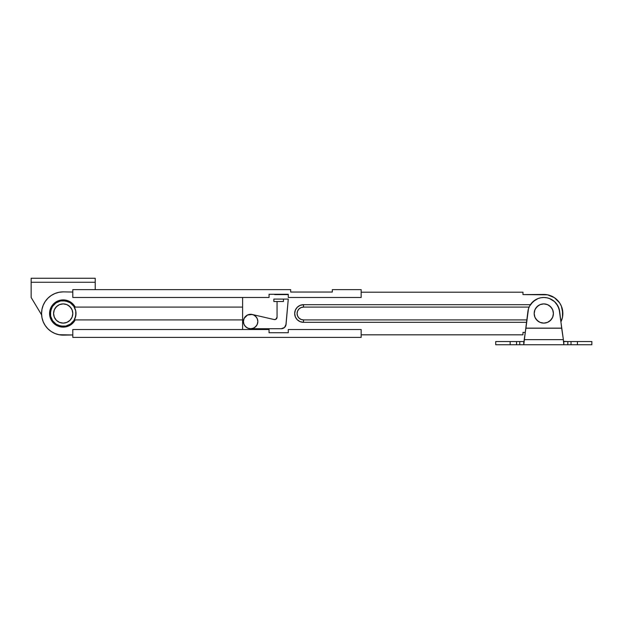<?xml version="1.0" encoding="UTF-8"?>
<svg xmlns="http://www.w3.org/2000/svg" width="623" height="623" viewBox="0 0 623 623"><rect width="100%" height="100%" fill="white"/><g stroke="black" fill="none" stroke-linecap="round" stroke-linejoin="round"><path stroke-width="0.93" d="M73.062 304.125A13.62 13.62 0 0 0 63.188 299.889A13.62 13.62 0 0 1 75.204 307.1L242.612 307.1L75.204 307.1L73.062 304.125L70.197 301.828L66.825 300.379L63.188 299.889A13.62 13.62 0 0 0 49.575 313.509A13.62 13.62 0 0 0 63.188 327.122A13.62 13.62 0 0 1 49.575 313.509A13.62 13.62 0 0 1 63.188 299.889L57.978 300.925L53.562 303.876L50.611 308.292L49.575 313.509L50.611 318.719L53.562 323.135L57.978 326.086L63.188 327.122A13.62 13.62 0 0 0 75.204 319.911A13.62 13.62 0 0 1 63.188 327.122L66.825 326.631L70.197 325.183L73.062 322.885L75.204 319.911L242.612 319.911L75.204 319.911M361.161 289.633L332.324 289.633L361.161 289.633L361.161 297.483L288.27 297.483L361.161 297.483L361.161 289.633M361.161 329.528L288.27 329.528L361.161 329.528L361.161 337.378L72.805 337.378L72.805 329.528L269.05 329.528L72.805 329.528L72.805 337.378L361.161 337.378L361.161 329.528M72.805 289.633L72.805 297.483L72.805 289.633L290.676 289.633L72.805 289.633M72.805 334.972L58.967 334.715L54.917 333.484L51.172 331.491L47.901 328.796L45.206 325.518L43.213 321.78L41.982 317.722L41.562 313.509L41.982 309.288L43.213 305.231L45.206 301.493L47.901 298.215L51.172 295.52L54.917 293.526L58.967 292.296L63.188 291.876L72.805 292.039L63.188 291.876A21.626 21.626 0 0 0 41.562 313.509A21.626 21.626 0 0 0 63.188 335.135L72.805 334.972M269.05 329.528L269.05 332.729L288.27 332.729L288.27 329.528L288.27 332.729L269.05 332.729L269.05 329.528M288.27 294.282L288.27 297.483L288.27 294.282L269.05 294.282L269.05 297.483L72.805 297.483L269.05 297.483L269.05 294.282L288.27 294.282L269.05 294.282M290.676 292.039L290.676 289.633L290.676 292.039L332.324 292.039L332.324 289.633L332.324 292.039L290.676 292.039L332.324 292.039M58.975 292.296A21.626 21.626 0 0 0 51.156 295.536M51.156 331.475A21.626 21.626 0 0 0 58.975 334.715M55.626 302.186L57.978 300.925M269.05 332.729L288.27 332.729M361.161 292.203L522.962 292.203L522.962 294.601L547.508 294.811L554.384 297.654L559.641 302.91L561.401 306.212L562.857 313.509L562.491 317.224L560.918 321.873A19.064 19.064 0 0 0 543.793 294.445L522.962 294.601L522.962 292.203L361.161 292.203M525.212 332.425L522.962 332.409L522.962 334.816L361.161 334.816L522.962 334.816L522.962 332.409L525.212 332.425M242.612 329.528L242.612 297.483L242.612 329.528M274.657 294.601L288.27 294.601M559.703 311.687L559.602 310.955M559.501 310.379L558.59 307.373M558.325 306.773L557.53 305.262M556.791 304.149L555.716 302.809M554.797 301.867L553.458 300.73M552.406 299.998L550.81 299.102M549.712 298.619L547.781 297.989M546.916 297.794L543.793 297.483A16.019 16.019 0 0 0 543.786 297.483L546.683 297.747A16.019 16.019 0 0 0 546.675 297.747L549.478 298.526L554.423 301.524L557.99 306.08A16.019 16.019 0 0 0 549.47 298.526L546.683 297.747M541.815 297.607L539.868 297.973M535.741 299.655L535.173 299.998M531.326 303.448L530.928 303.946M303.487 307.1L303.487 304.694L530.407 304.694L303.487 304.694L300.115 305.363L297.257 307.271L295.349 310.137L294.679 313.509L295.349 316.881L297.257 319.739L300.115 321.647L303.487 322.317L526.606 322.317L303.487 322.317L303.487 319.911L301.041 319.428L298.962 318.034L297.568 315.954L297.085 313.509L297.568 311.056L298.962 308.977L301.041 307.583L303.487 307.1L529.106 307.1L303.487 307.1L303.487 304.694A8.808 8.808 0 0 0 294.679 313.509A8.808 8.808 0 0 0 303.487 322.317L303.487 319.911A6.409 6.409 0 0 1 297.085 313.509A6.409 6.409 0 0 1 303.487 307.1L302.241 307.217M562.491 317.224L562.491 309.787M561.393 320.814A19.064 19.064 0 0 0 561.393 306.197M557.274 300.029A19.064 19.064 0 0 0 551.075 295.886M526.894 319.911L303.487 319.911L526.894 319.911M298.16 309.942L297.568 311.056M298.962 318.034L299.928 318.836M591.85 344.737L577.435 344.737L577.435 341.536L577.435 344.737L571.026 344.737L571.026 341.536L577.435 341.536L567.818 341.536L571.026 341.536L571.026 344.737L567.818 344.737L567.818 341.536L567.818 344.737L563.815 344.737L563.371 339.644L563.815 344.737L563.815 341.536L567.818 341.536L563.371 341.295L563.815 341.536L563.815 344.737L523.764 344.737L523.764 341.536L524.208 341.295L523.764 341.536L523.764 344.737L519.761 344.737L519.761 341.536L523.764 341.536L516.553 341.536L519.761 341.536L519.761 344.737L516.553 344.737L516.553 341.536L516.553 344.737L510.151 344.737L510.151 341.536L516.553 341.536L495.729 341.536L510.151 341.536L510.151 344.737L495.729 344.737L523.764 344.737L525.796 328.212L561.782 328.212L563.371 339.644L524.208 339.644L525.913 328.134L561.666 328.134L563.371 339.644L524.208 339.644L523.764 344.737L591.85 344.737L591.85 341.536L577.435 341.536L591.85 341.536M556.417 303.642L559.096 308.767A16.019 16.019 0 0 0 559.088 308.759L561.782 328.212L525.796 328.212L527.883 311.609A16.019 16.019 0 0 1 559.695 311.609L561.666 328.134L525.913 328.134L528.483 308.767A16.019 16.019 0 0 0 528.483 308.767L529.597 306.08L533.156 301.524L538.101 298.526A16.019 16.019 0 0 0 529.589 306.088M540.904 297.747A16.019 16.019 0 0 0 540.889 297.747L543.793 297.483M538.101 298.526L540.896 297.747L538.101 298.526M527.883 311.609L528.483 308.767M531.17 303.642L535.492 299.803M557.99 306.08L559.695 311.609M523.764 341.536L524.208 341.295M534.176 313.509A9.61 9.61 0 0 1 543.793 303.892A9.61 9.61 0 0 1 553.403 313.509A9.61 9.61 0 0 0 543.793 303.892A9.61 9.61 0 0 0 534.176 313.509L534.908 309.826L536.995 306.711L540.11 304.624L543.793 303.892L547.469 304.624L550.584 306.711L552.671 309.826L553.403 313.509L552.671 317.185L550.584 320.3L547.469 322.387L543.793 323.119L540.11 322.387L536.995 320.3L534.908 317.185L534.176 313.509A9.61 9.61 0 0 0 543.793 323.119A9.61 9.61 0 0 0 553.403 313.509A9.61 9.61 0 0 1 543.793 323.119A9.61 9.61 0 0 1 534.176 313.509M535.796 318.844L538.451 321.499M549.128 321.499L551.783 318.844M551.783 308.167L549.128 305.511M538.451 305.511L535.796 308.167M41.609 314.903L31.15 297.483L31.15 282.266L95.233 282.266L95.233 289.633L95.233 278.263L95.233 282.266L31.15 282.266L31.15 278.263L31.15 297.483L41.609 314.903M95.233 278.263L31.15 278.263L95.233 278.263M63.188 323.119A9.61 9.61 0 0 1 53.578 313.509A9.61 9.61 0 0 1 63.188 303.892A9.61 9.61 0 0 0 53.578 313.509A9.61 9.61 0 0 0 63.188 323.119L59.512 322.387L56.397 320.3L54.31 317.185L53.578 313.509L54.31 309.826L56.397 306.711L59.512 304.624L63.188 303.892L66.871 304.624L69.986 306.711L72.073 309.826L72.805 313.509L72.073 317.185L69.986 320.3L66.871 322.387L63.188 323.119A9.61 9.61 0 0 0 72.805 313.509A9.61 9.61 0 0 0 63.188 303.892A9.61 9.61 0 0 1 72.805 313.509A9.61 9.61 0 0 1 63.188 323.119M69.986 320.3L71.186 318.844M71.186 308.167L68.53 305.511M57.853 305.511L55.198 308.167M56.397 320.3L57.853 321.499M55.984 302.91A12.818 12.818 0 0 1 73.787 306.298A12.818 12.818 0 0 1 70.399 324.1A12.818 12.818 0 0 0 73.787 306.298A12.818 12.818 0 0 0 55.984 302.91L60.587 300.956L65.586 300.917L70.228 302.794L73.787 306.298L75.741 310.9L75.78 315.908L73.903 320.541L70.399 324.1L65.789 326.055L60.789 326.094L56.156 324.217L52.589 320.713L50.642 316.11L50.603 311.111L52.48 306.469L55.984 302.91A12.818 12.818 0 0 0 52.589 320.713A12.818 12.818 0 0 0 70.399 324.1A12.818 12.818 0 0 1 52.589 320.713A12.818 12.818 0 0 1 55.984 302.91M63.087 300.691L68 301.625M76.006 313.4A12.818 12.818 0 0 1 64.224 326.281A12.818 12.818 0 0 1 50.525 315.464A12.818 12.818 0 0 0 64.224 326.281A12.818 12.818 0 0 0 76.006 313.4L75.072 318.314M63.297 326.32L58.383 325.385M50.377 313.61A12.818 12.818 0 0 1 62.16 300.73A12.818 12.818 0 0 1 75.858 311.555A12.818 12.818 0 0 0 62.16 300.73A12.818 12.818 0 0 0 50.377 313.61L51.312 308.697M74.386 319.747L73.716 320.814L74.386 319.747M72.953 321.811L72.089 322.722L72.953 321.811M56.95 324.7L55.883 324.038L56.95 324.7M54.886 323.267L53.967 322.41L54.886 323.267M51.997 307.264L52.659 306.197L51.997 307.264M53.43 305.2L54.287 304.289L53.43 305.2M69.426 302.311L70.492 302.973L69.426 302.311M71.497 303.744L72.408 304.6L71.497 303.744M50.416 314.537L50.377 313.283M50.463 312.022L50.665 310.784M50.993 309.569L51.436 308.393M55.237 303.456L56.257 302.723M57.347 302.1L58.492 301.579M59.683 301.182L60.914 300.893M62.16 300.73L63.414 300.691M64.667 300.777L65.913 300.979M67.128 301.306L68.304 301.75M73.241 305.55L73.973 306.571M74.596 307.661L75.118 308.813M75.515 310.005L75.804 311.227M75.967 312.473L76.006 313.727M75.92 314.989L75.71 316.227M75.391 317.442L74.939 318.618M71.147 323.555L70.119 324.287M69.028 324.91L67.884 325.432M66.692 325.837L65.47 326.117M64.224 326.281L62.962 326.32M61.708 326.234L60.47 326.031M59.255 325.704L58.079 325.261M53.142 321.46L52.41 320.44M51.779 319.35L51.265 318.205M50.86 317.014L50.58 315.783M257.836 321.515A7.211 7.211 0 0 1 250.625 328.726A7.211 7.211 0 0 1 243.414 321.515A7.211 7.211 0 0 0 250.625 328.726A7.211 7.211 0 0 0 257.836 321.515L257.283 324.272L255.718 326.616L253.382 328.173L250.625 328.726L247.868 328.173L245.524 326.616L243.967 324.272L243.414 321.515L243.967 318.758L245.524 316.422L247.868 314.856L250.625 314.304L253.382 314.856L255.718 316.422L257.283 318.758L257.836 321.515A7.211 7.211 0 0 0 250.625 314.304A7.211 7.211 0 0 0 243.414 321.515A7.211 7.211 0 0 1 250.625 314.304A7.211 7.211 0 0 1 257.836 321.515M256.621 317.512L254.628 315.518M246.622 315.518L244.629 317.512M244.629 325.518L246.622 327.511M254.628 327.511L256.621 325.518M285.116 326.802A4.805 4.805 0 0 0 285.902 325.214L288.27 299.087L283.465 299.087L288.27 299.087L286.058 324.334L284.524 327.464L281.277 328.726L250.625 328.726M243.593 319.911L243.414 321.515L244.13 318.384L247.51 315.012L252.245 314.49M274.112 319.537L252.268 314.498L274.112 319.537L275.693 319.365L277.056 317.2L277.056 301.493L277.056 317.2A2.406 2.406 0 0 1 274.112 319.537A2.406 2.406 0 0 0 277.056 317.2L276.994 317.738M283.815 328.002L282.157 328.64M283.465 299.087L273.855 299.087L273.855 301.493L283.465 301.493L283.465 299.087L283.465 301.493L273.855 301.493L273.855 299.087L283.465 299.087M286.058 324.334A4.805 4.805 0 0 1 281.277 328.726A4.805 4.805 0 0 0 282.164 328.64M283.013 328.399A4.805 4.805 0 0 0 284.524 327.464M495.729 344.737L495.729 341.536"/></g></svg>
